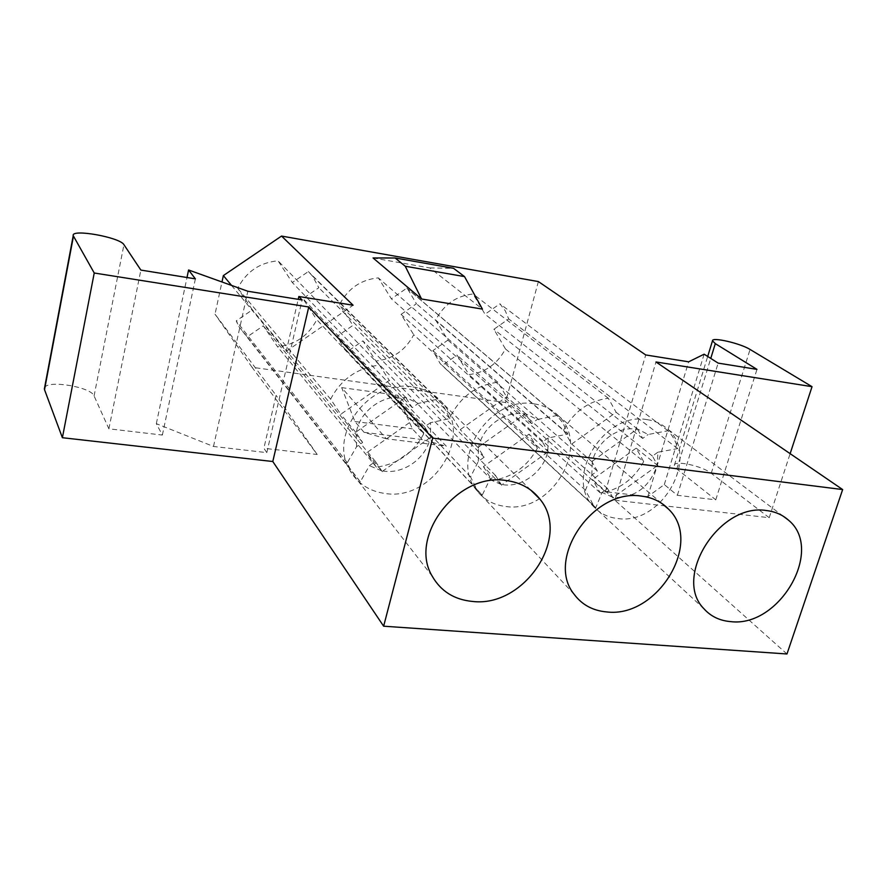 <?xml version="1.0" encoding="UTF-8"?>
<svg xmlns="http://www.w3.org/2000/svg" width="887" height="887" viewBox="0 0 887 887"><rect width="100%" height="100%" fill="white"/><g stroke="black" fill="none" stroke-linecap="round" stroke-linejoin="round"><path stroke-width="0.67" stroke-dasharray="4.43 3.33" d="M413.009 386.943C425.771 388.916 435.949 394.66 443.533 404.173C472.704 438.322 432.058 500.678 385.834 493.593C369.691 491.542 357.661 483.748 349.744 470.188C327.591 434.652 369.868 378.716 413.009 386.943M382.341 471.729L375.412 461.473L369.413 465.697L360.31 481.774L350.276 469.467L347.272 462.726L356.585 446.715L362.628 442.469L355.92 432.446L356.452 431.703C360.078 410.98 383.062 394.238 403.197 397.509L405.802 397.498L418.243 403.441L437.723 399.161L442.602 404.483L449.942 418.575L430.517 422.667L430.616 436.238L431.293 437.191L430.372 437.457C426.481 457.648 404.472 473.913 384.514 471.219L382.851 470.986L382.341 471.729L366.686 452.736L414.34 419.229L423.731 433.81L316.77 319.686C308.454 335.729 295.371 344.733 277.52 346.706L263.295 325.817L247.229 336.838L238.803 326.471L236.219 320.883L252.396 309.818L237.738 288.286C246.253 271.677 259.691 262.519 278.041 260.822L292.311 282.521L308.343 271.555L312.468 276.012L318.832 287.721L302.922 298.631L316.77 319.686M534.251 403.884C544.053 405.348 552.235 409.428 558.777 416.125C591.208 446.738 551.426 513.673 505.778 506.488C493.327 505.002 483.482 499.448 476.219 489.812C449.465 457.448 490.988 395.447 534.251 403.884M501.743 485.322L495.511 475.476L489.79 479.557L482.206 495.201L476.607 489.014L470.576 476.94L478.337 461.351L484.114 457.248L478.403 448.123L478.647 446.926C482.639 427.002 504.592 410.814 523.319 413.874L525.814 413.863L537.212 419.518L556.925 415.515L563.167 423.343L567.791 434.12L548.155 437.945L547.856 450.995L548.521 451.915L547.601 452.17C543.387 471.607 522.332 487.34 503.738 484.812L502.197 484.601L501.743 485.322L483.404 466.606L528.985 434.175L537.389 448.168L413.741 334.732C405.492 350.298 392.886 359.069 375.9 361.053L362.883 340.852L347.394 351.585L342.615 346.307L337.326 336.173L352.915 325.396L339.51 304.618C347.948 288.508 360.898 279.593 378.339 277.875L391.378 298.819L406.823 288.142L407.643 288.962L416.413 303.753L401.068 314.386L413.741 334.732M647.155 419.662C654.894 420.793 661.536 423.798 667.091 428.676C701.063 455.951 662.101 525.658 617.618 518.518C607.772 517.387 599.667 513.296 593.292 506.266C563.888 477.228 604.502 411.224 647.155 419.662M613.139 497.995L607.506 488.526L602.04 492.473L595.798 507.719L593.558 505.424L585.431 490.178L591.829 474.988L597.339 471.019L592.25 462.26L592.527 461.096C596.818 441.914 617.818 426.259 635.28 429.131L637.664 429.108L648.142 434.497L668 430.749C672.745 435.661 675.972 441.615 677.668 448.6L657.888 452.204L657.256 464.777L657.91 465.664L656.979 465.908C649.406 486.985 635.402 497.518 614.968 497.496L613.527 497.297L613.139 497.995L592.483 479.557L636.167 448.135L643.685 461.606L505.479 348.957C497.308 364.091 485.134 372.64 468.957 374.613L457.038 355.077L442.103 365.533L440.163 363.548L432.878 350.631L447.913 340.131L435.65 320.041C444.021 304.407 456.506 295.726 473.093 293.996L485.023 314.231L499.924 303.82L505.246 310.749L508.694 318.921L493.893 329.277L505.479 348.957M44.572 387.752C47.277 379.647 91.239 386.987 94.077 395.912L108.89 428.809L162.365 435.062L156.334 423.664L213.501 446.471L266.81 452.625L263.882 448.268L276.079 395.336L215.02 314.186L221.983 281.977M266.81 452.625L302.112 299.95M231.518 285.403L286.224 351.33L298.209 299.318M786.969 653.974L614.891 500.235L655.992 361.974M373.061 257.962L429.862 267.941L482.417 309.097M429.862 267.941L453.534 268.306M386.3 438.766L364.058 432.335L354.9 421.513L341.683 387.619L386.3 438.766L446.283 446.183L397.72 395.28L412.344 428.831L422.312 439.597L446.283 446.183M341.683 387.619L397.72 395.28M614.891 500.235L769.217 517.698L711.241 473.281C702.316 465.941 673.998 459.854 674.331 465.387L676.825 468.968L715.776 499.813L677.358 495.312L664.296 484.579L647.787 496.62L605.366 491.731L505.468 402.487L252.03 367.273L317.202 454.488L263.882 448.268M430.372 437.457L382.851 470.986M431.293 437.191L414.34 419.229M405.802 397.498L389.293 380.368L340.763 414.262L330.596 399.172L237.738 288.286M356.452 431.703L404.871 397.786M355.92 432.446L340.763 414.262M547.601 452.17L502.197 484.601M548.521 451.915L528.985 434.175M525.814 413.863L506.599 396.877L460.198 429.663L451.106 415.194L339.51 304.618M478.647 446.926L524.882 414.129M478.193 447.647L460.198 429.663M656.979 465.908L613.527 497.297M657.91 465.664L636.167 448.135M637.664 429.108L616.132 412.289L571.705 444.043L563.567 430.14L435.65 320.041M592.527 461.096L636.733 429.363M592.117 461.805L571.705 444.043M286.224 351.33L353.093 305.228M317.202 454.488L276.079 395.336M360.31 481.774L247.229 336.838M347.272 462.726L236.219 320.883M375.412 461.473L263.295 325.817M423.731 433.81C413.409 453.069 397.642 464.178 376.41 467.161L366.686 452.736M376.41 467.161L277.52 346.706M430.517 422.667L424.585 426.847L430.616 436.238M424.585 426.847L302.922 298.631M449.942 418.575L318.832 287.721M437.723 399.161L308.343 271.555M406.069 398.03L412.255 407.643L418.243 403.441M412.255 407.643L292.311 282.521M330.596 399.172C341.218 379.082 357.516 367.728 379.481 365.134L389.293 380.368M379.481 365.134L278.041 260.822M362.628 442.469L252.396 309.818M482.206 495.201L347.394 351.585M470.576 476.94L337.326 336.173M495.511 475.476L362.883 340.852M537.389 448.168C527.188 466.75 512.087 477.516 492.108 480.466L483.404 466.606M492.108 480.466L375.9 361.053M548.155 437.945L542.478 441.992L547.856 450.995M542.478 441.992L401.068 314.386M567.791 434.12L416.413 303.753M556.925 415.515L406.823 288.142M525.991 414.362L531.501 423.576L537.212 419.518M531.501 423.576L391.378 298.819M451.106 415.194C461.617 395.824 477.184 384.847 497.818 382.264L506.599 396.877M497.818 382.264L378.339 277.875M484.114 457.248L352.915 325.396M595.798 507.719L442.103 365.533M585.431 490.178L432.878 350.631M607.506 488.526L457.038 355.077M643.685 461.606C633.595 479.557 619.126 489.99 600.277 492.895L592.483 479.557M600.277 492.895L468.957 374.613M657.888 452.204L652.466 456.118L657.256 464.777M652.466 456.118L493.893 329.277M677.668 448.6L508.694 318.921M668 430.749L499.924 303.82M637.775 429.585L642.676 438.433L648.142 434.497M642.676 438.433L485.023 314.231M563.567 430.14C573.956 411.457 588.857 400.824 608.294 398.252L616.132 412.289M608.294 398.252L473.093 293.996M597.339 471.019L447.913 340.131M605.366 491.731L645.725 354.944M538.387 281.578L505.468 402.487M612.485 497.097L602.04 492.473M591.829 474.988L592.25 462.26M501.088 484.391L489.79 479.557M478.337 461.351L478.403 448.123M381.654 470.775L369.413 465.697M356.585 446.715L356.219 432.956M252.03 367.273L215.02 314.186M364.058 432.335L422.312 439.597M354.9 421.513L412.344 428.831M647.787 496.62L688.656 361.818M664.296 484.579L704.134 354.19M677.358 495.312L718.148 363.116M715.776 499.813L756.977 369.38M769.217 517.698L790.14 453.667M108.89 428.809L140.867 270.08M162.365 435.062L195.384 278.862M156.334 423.664L187.002 277.509M213.501 446.471L247.828 291.258M676.825 468.968L710.764 358.415M711.241 473.281L750.058 349.456M94.077 395.912L123.947 244.701M530.748 490.09L443.533 404.173M661.868 503.483L558.777 416.125M783.398 516.323L667.091 428.676M350.276 469.467L238.803 326.471M442.602 404.483L312.468 276.012M476.607 489.014L342.615 346.307M557.879 416.48L407.643 288.962M593.558 505.424L440.163 363.548M703.968 608.781L593.292 506.266M574.111 594.257L476.219 489.812M432.291 576.295L349.744 470.188M674.331 465.387L707.693 356.452"/><path stroke-width="1.33" d="M505.9 480.477C520.27 482.351 531.579 488.549 539.85 499.059C571.671 536.735 524.35 607.839 472.483 601.441C454.332 599.69 440.939 591.307 432.291 576.295C407.998 536.99 457.348 472.35 505.9 480.477M641.623 496.143C652.533 497.507 661.525 501.854 668.598 509.182C703.668 542.578 657.3 618.394 606.653 611.93C592.815 610.677 581.961 604.79 574.111 594.257C545.039 558.921 593.481 487.861 641.623 496.143M766.656 510.579C775.183 511.622 782.412 514.782 788.366 520.059C824.799 549.519 779.329 628.007 730.478 621.599C719.634 620.667 710.797 616.387 703.968 608.781C672.302 577.459 719.69 502.352 766.656 510.579M383.639 626.2L432.679 438.134L308.754 306.98L94.233 273.008L73.222 235.665C70.971 228.48 120.211 237.35 123.947 244.701L140.867 270.08L195.384 278.862L188.587 269.992L247.828 291.258L302.112 299.95L298.852 296.502L353.093 305.228L281.545 236.064L538.387 281.578L645.725 354.944L688.656 361.818L704.134 354.19L718.148 363.116L756.977 369.38L715.299 343.635L712.494 340.808C711.673 336.716 740.49 343.369 750.058 349.456L812.037 386.677L655.992 361.974L842.65 489.557L786.969 653.974L383.639 626.2L272.797 461.517L62.389 437.712L44.527 389.703L44.572 387.752M298.209 299.318L298.852 296.502M221.983 281.977L223.369 275.58L231.518 285.403M453.534 268.306L464.522 276.6L482.417 309.097L421.569 298.997L373.061 257.962L395.103 257.984L453.534 268.306M421.569 298.997L405.248 266.233L395.103 257.984M405.248 266.233L464.522 276.6M432.679 438.134L842.65 489.557M272.797 461.517L308.754 306.98M223.369 275.58L281.545 236.064M790.14 453.667L812.037 386.677M187.002 277.509L188.587 269.992M62.389 437.712L94.233 273.008M710.764 358.415L715.299 343.635M44.527 389.703L73.444 236.252M539.85 499.059L530.748 490.09M668.598 509.182L661.868 503.483M788.366 520.059L783.398 516.323M707.693 356.452L712.494 340.808M44.361 388.927L73.222 235.665"/></g></svg>
